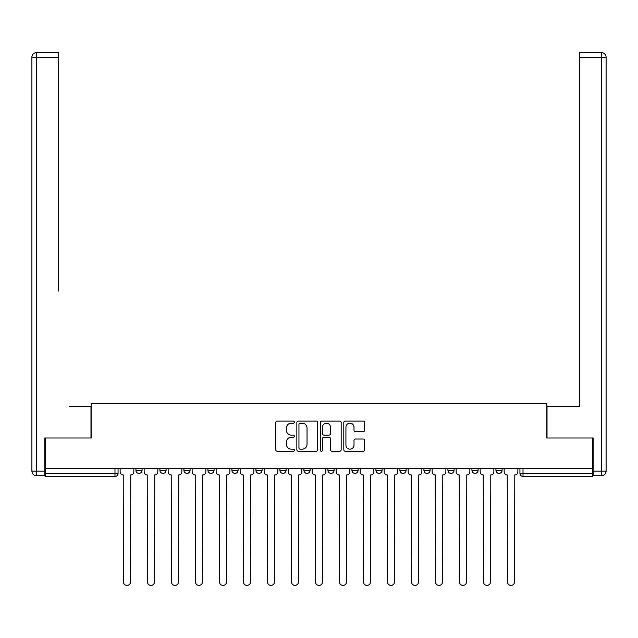 <?xml version="1.0" encoding="UTF-8"?>
<svg xmlns="http://www.w3.org/2000/svg" width="638" height="638" viewBox="0 0 638 638"><rect width="100%" height="100%" fill="white"/><g stroke="black" fill="none" stroke-linecap="round" stroke-linejoin="round"><path stroke-width="0.96" d="M294.381 422.117A1.061 1.061 0 0 0 293.328 421.064L277.283 421.064A1.507 1.507 0 0 0 275.768 422.571L275.768 449.758A1.507 1.507 0 0 0 277.283 451.265L293.328 451.265A1.061 1.061 0 0 0 294.381 450.205A1.061 1.061 0 0 0 293.328 449.152L291.247 449.152A4.833 4.833 0 0 1 286.414 444.319L286.414 442.054A4.833 4.833 0 0 1 291.247 437.221L293.328 437.221A1.061 1.061 0 0 0 294.381 436.161A1.061 1.061 0 0 0 293.328 435.108L291.247 435.108A4.833 4.833 0 0 1 286.414 430.275L286.414 428.01A4.833 4.833 0 0 1 291.247 423.177L293.328 423.177A1.061 1.061 0 0 0 294.381 422.117M399.93 468.627L399.93 470.318L406.087 470.318A3.078 3.078 0 0 1 403.009 473.396A3.078 3.078 0 0 1 399.93 470.318L399.93 468.627M327.924 468.627L327.924 470.318L334.081 470.318A3.078 3.078 0 0 1 331.002 473.396A3.078 3.078 0 0 1 327.924 470.318L327.924 468.627M279.923 468.627L279.923 470.318L286.071 470.318A3.078 3.078 0 0 1 283.001 473.396A3.078 3.078 0 0 1 279.923 470.318L279.923 468.627M255.918 468.627L255.918 470.318L262.074 470.318A3.078 3.078 0 0 1 258.996 473.396A3.078 3.078 0 0 1 255.918 470.318L255.918 468.627M207.916 470.318L207.916 468.627L207.916 470.318A3.078 3.078 0 0 0 210.995 473.396A3.078 3.078 0 0 1 207.916 470.318L214.065 470.318A3.078 3.078 0 0 1 210.995 473.396M159.907 470.318L159.907 468.627L159.907 470.318A3.078 3.078 0 0 0 162.985 473.396A3.078 3.078 0 0 1 159.907 470.318L166.063 470.318A3.078 3.078 0 0 1 162.985 473.396A3.078 3.078 0 0 0 166.063 470.318L166.063 468.627L166.063 470.318M363.134 431.711A1.507 1.507 0 0 0 364.649 430.195L364.649 422.571A1.507 1.507 0 0 0 363.134 421.064L345.317 421.064A1.507 1.507 0 0 0 343.802 422.571L343.802 449.758A1.507 1.507 0 0 0 345.317 451.265L363.134 451.265A1.507 1.507 0 0 0 364.649 449.758L364.649 440.539A1.507 1.507 0 0 0 363.134 439.032L355.51 439.032A1.507 1.507 0 0 0 354.002 440.539L354.002 445.109A4.043 4.043 0 0 1 349.959 449.152A4.043 4.043 0 0 1 345.924 445.109L345.924 427.213A4.043 4.043 0 0 1 349.959 423.177A4.043 4.043 0 0 1 354.002 427.213L354.002 430.195A1.507 1.507 0 0 0 355.51 431.711L363.134 431.711M45.282 468.627L45.282 438.011L91.138 438.011L91.138 403.702L546.862 403.702L546.862 438.011L592.718 438.011L592.718 468.627L45.282 468.627L45.282 473.396L118.062 473.396L118.062 468.627L118.062 473.396A3.078 3.078 0 0 1 114.984 476.474L45.282 476.474L45.282 473.396M317.676 422.571A1.507 1.507 0 0 0 316.169 421.064L298.345 421.064A1.507 1.507 0 0 0 296.837 422.571L296.837 449.758A1.507 1.507 0 0 0 298.345 451.265L316.169 451.265A1.507 1.507 0 0 0 317.676 449.758L317.676 422.571M321.831 421.064L339.655 421.064A1.507 1.507 0 0 1 341.163 422.571L341.163 449.758A1.507 1.507 0 0 1 339.655 451.265L332.023 451.265A1.507 1.507 0 0 1 330.516 449.758L330.516 438.729A1.507 1.507 0 0 0 329.009 437.221L323.945 437.221A1.507 1.507 0 0 0 322.437 438.729L322.437 450.205A1.061 1.061 0 0 1 321.377 451.265A1.061 1.061 0 0 1 320.324 450.205L320.324 422.571A1.507 1.507 0 0 1 321.831 421.064M519.938 468.627L519.938 473.396L592.718 473.396L592.718 476.474L523.016 476.474A3.078 3.078 0 0 1 519.938 473.396M592.718 468.627L592.718 473.396M502.09 468.627L502.09 470.318A3.078 3.078 0 0 1 499.012 473.396A3.078 3.078 0 0 1 495.933 470.318L502.09 470.318M495.933 468.627L495.933 470.318M478.093 468.627L478.093 470.318A3.078 3.078 0 0 1 475.015 473.396A3.078 3.078 0 0 1 471.937 470.318L478.093 470.318A3.078 3.078 0 0 1 475.015 473.396M471.937 468.627L471.937 470.318M454.089 468.627L454.089 470.318A3.078 3.078 0 0 1 451.01 473.396A3.078 3.078 0 0 1 447.932 470.318A3.078 3.078 0 0 0 451.01 473.396M447.932 468.627L447.932 470.318L454.089 470.318M430.084 468.627L430.084 470.318A3.078 3.078 0 0 1 427.005 473.396A3.078 3.078 0 0 1 423.935 470.318A3.078 3.078 0 0 0 427.005 473.396M423.935 468.627L423.935 470.318L430.084 470.318M406.087 468.627L406.087 470.318A3.078 3.078 0 0 1 403.009 473.396M382.082 468.627L382.082 470.318A3.078 3.078 0 0 1 379.004 473.396A3.078 3.078 0 0 1 375.926 470.318L382.082 470.318M375.926 468.627L375.926 470.318M351.929 468.627L351.929 470.318L358.077 470.318L358.077 468.627L358.077 470.318A3.078 3.078 0 0 1 354.999 473.396A3.078 3.078 0 0 1 351.929 470.318A3.078 3.078 0 0 0 354.999 473.396M334.081 468.627L334.081 470.318M310.076 468.627L310.076 470.318A3.078 3.078 0 0 1 306.998 473.396A3.078 3.078 0 0 1 303.919 470.318L310.076 470.318L310.076 468.627M303.919 468.627L303.919 470.318M286.071 470.318L286.071 468.627L286.071 470.318A3.078 3.078 0 0 1 283.001 473.396M262.074 470.318L262.074 468.627L262.074 470.318A3.078 3.078 0 0 1 258.996 473.396M238.07 468.627L238.07 470.318A3.078 3.078 0 0 1 234.991 473.396A3.078 3.078 0 0 1 231.913 470.318A3.078 3.078 0 0 0 234.991 473.396A3.078 3.078 0 0 0 238.07 470.318L238.07 468.627M231.913 468.627L231.913 470.318L238.07 470.318M214.065 468.627L214.065 470.318M190.068 468.627L190.068 470.318A3.078 3.078 0 0 1 186.99 473.396A3.078 3.078 0 0 1 183.911 470.318A3.078 3.078 0 0 0 186.99 473.396M183.911 468.627L183.911 470.318L190.068 470.318M142.067 468.627L142.067 470.318A3.078 3.078 0 0 1 138.988 473.396A3.078 3.078 0 0 1 135.91 470.318A3.078 3.078 0 0 0 138.988 473.396A3.078 3.078 0 0 0 142.067 470.318L142.067 468.627M135.91 468.627L135.91 470.318L142.067 470.318M114.984 468.627L114.984 476.474A3.078 3.078 0 0 0 118.062 473.396M300.012 423.177A1.061 1.061 0 0 0 298.951 424.23L298.951 448.091A1.061 1.061 0 0 0 300.012 449.152L302.197 449.152A4.833 4.833 0 0 0 307.03 444.319L307.03 428.01A4.833 4.833 0 0 0 302.197 423.177L300.012 423.177M330.516 427.293A4.043 4.043 0 0 0 326.473 423.249A4.043 4.043 0 0 0 322.437 427.293L322.437 433.593A1.507 1.507 0 0 0 323.945 435.108L329.009 435.108A1.507 1.507 0 0 0 330.516 433.593L330.516 427.293M120.135 468.627L120.135 471.857A3.078 3.078 0 0 0 123.214 474.935L123.445 581.864A3.541 3.541 0 0 0 126.986 585.405A3.541 3.541 0 0 0 130.527 581.864L130.75 474.935A3.078 3.078 0 0 0 133.828 471.857L133.828 468.627M144.14 468.627L144.14 471.857A3.078 3.078 0 0 0 147.219 474.935L147.45 581.864A3.541 3.541 0 0 0 150.983 585.405A3.541 3.541 0 0 0 154.524 581.864L154.755 474.935A3.078 3.078 0 0 0 157.833 471.857L157.833 468.627M168.145 468.627L168.145 471.857A3.078 3.078 0 0 0 171.215 474.935L171.447 581.864A3.541 3.541 0 0 0 174.987 585.405A3.541 3.541 0 0 0 178.528 581.864L178.76 474.935A3.078 3.078 0 0 0 181.838 471.857L181.838 468.627M44.827 471.091L44.827 475.709L36.518 475.709A4.618 4.618 0 0 1 31.9 471.091L31.9 57.213L36.518 57.213L36.518 52.595L58.521 52.595L58.521 57.213L36.518 57.213L36.518 471.091L44.827 471.091L44.827 438.011L90.979 438.011L90.979 406.47L69.135 406.47M58.521 57.213L58.521 291.072M36.518 52.595A4.618 4.618 0 0 0 31.9 57.213A4.618 4.618 0 0 1 36.518 52.595M568.865 406.47L579.479 406.47L579.479 52.595L601.482 52.595L579.479 52.595M593.173 471.091L601.482 471.091L601.482 57.213L606.1 57.213A4.618 4.618 0 0 0 601.482 52.595A4.618 4.618 0 0 1 606.1 57.213A4.618 4.618 0 0 0 601.482 52.595A4.618 4.618 0 0 1 606.1 57.213L606.1 471.091A4.618 4.618 0 0 1 601.482 475.709L593.173 475.709L593.173 438.011L547.021 438.011L547.021 406.47L579.479 406.47L579.479 291.072M601.482 475.709A4.618 4.618 0 0 0 606.1 471.091L601.482 471.091L601.482 475.709M192.142 468.627L192.142 471.857A3.078 3.078 0 0 0 195.22 474.935L195.451 581.864A3.541 3.541 0 0 0 198.992 585.405A3.541 3.541 0 0 0 202.525 581.864L202.756 474.935A3.078 3.078 0 0 0 205.835 471.857L205.835 468.627M216.146 468.627L216.146 471.857A3.078 3.078 0 0 0 219.225 474.935L219.456 581.864A3.541 3.541 0 0 0 222.989 585.405A3.541 3.541 0 0 0 226.53 581.864L226.761 474.935A3.078 3.078 0 0 0 229.839 471.857L229.839 468.627M240.151 468.627L240.151 471.857A3.078 3.078 0 0 0 243.222 474.935L243.453 581.864A3.541 3.541 0 0 0 246.994 585.405A3.541 3.541 0 0 0 250.535 581.864L250.766 474.935A3.078 3.078 0 0 0 253.844 471.857L253.844 468.627M264.148 468.627L264.148 471.857A3.078 3.078 0 0 0 267.226 474.935L267.458 581.864A3.541 3.541 0 0 0 270.998 585.405A3.541 3.541 0 0 0 274.531 581.864L274.763 474.935A3.078 3.078 0 0 0 277.841 471.857L277.841 468.627M288.153 468.627L288.153 471.857A3.078 3.078 0 0 0 291.231 474.935L291.462 581.864A3.541 3.541 0 0 0 294.995 585.405A3.541 3.541 0 0 0 298.536 581.864L298.767 474.935A3.078 3.078 0 0 0 301.846 471.857L301.846 468.627M312.149 468.627L312.149 471.857A3.078 3.078 0 0 0 315.228 474.935L315.459 581.864A3.541 3.541 0 0 0 319 585.405A3.541 3.541 0 0 0 322.541 581.864L322.772 474.935A3.078 3.078 0 0 0 325.851 471.857L325.851 468.627M336.154 468.627L336.154 471.857A3.078 3.078 0 0 0 339.233 474.935L339.464 581.864A3.541 3.541 0 0 0 343.005 585.405A3.541 3.541 0 0 0 346.538 581.864L346.769 474.935A3.078 3.078 0 0 0 349.847 471.857L349.847 468.627M360.159 468.627L360.159 471.857A3.078 3.078 0 0 0 363.237 474.935L363.469 581.864A3.541 3.541 0 0 0 367.002 585.405A3.541 3.541 0 0 0 370.542 581.864L370.774 474.935A3.078 3.078 0 0 0 373.852 471.857L373.852 468.627M384.156 468.627L384.156 471.857A3.078 3.078 0 0 0 387.234 474.935L387.465 581.864A3.541 3.541 0 0 0 391.006 585.405A3.541 3.541 0 0 0 394.547 581.864L394.778 474.935A3.078 3.078 0 0 0 397.849 471.857L397.849 468.627M408.161 468.627L408.161 471.857A3.078 3.078 0 0 0 411.239 474.935L411.47 581.864A3.541 3.541 0 0 0 415.011 585.405A3.541 3.541 0 0 0 418.544 581.864L418.775 474.935A3.078 3.078 0 0 0 421.854 471.857L421.854 468.627M432.165 468.627L432.165 471.857A3.078 3.078 0 0 0 435.244 474.935L435.475 581.864A3.541 3.541 0 0 0 439.008 585.405A3.541 3.541 0 0 0 442.549 581.864L442.78 474.935A3.078 3.078 0 0 0 445.858 471.857L445.858 468.627M456.162 468.627L456.162 471.857A3.078 3.078 0 0 0 459.24 474.935L459.472 581.864A3.541 3.541 0 0 0 463.013 585.405A3.541 3.541 0 0 0 466.553 581.864L466.785 474.935A3.078 3.078 0 0 0 469.855 471.857L469.855 468.627M480.167 468.627L480.167 471.857A3.078 3.078 0 0 0 483.245 474.935L483.476 581.864A3.541 3.541 0 0 0 487.017 585.405A3.541 3.541 0 0 0 490.55 581.864L490.781 474.935A3.078 3.078 0 0 0 493.86 471.857L493.86 468.627M504.172 468.627L504.172 471.857A3.078 3.078 0 0 0 507.25 474.935L507.473 581.864A3.541 3.541 0 0 0 511.014 585.405A3.541 3.541 0 0 0 514.555 581.864L514.786 474.935A3.078 3.078 0 0 0 517.865 471.857L517.865 468.627M523.016 468.627L523.016 476.474M36.518 475.709L36.518 471.091L31.9 471.091M601.482 52.595L601.482 57.213L579.479 57.213"/></g></svg>
